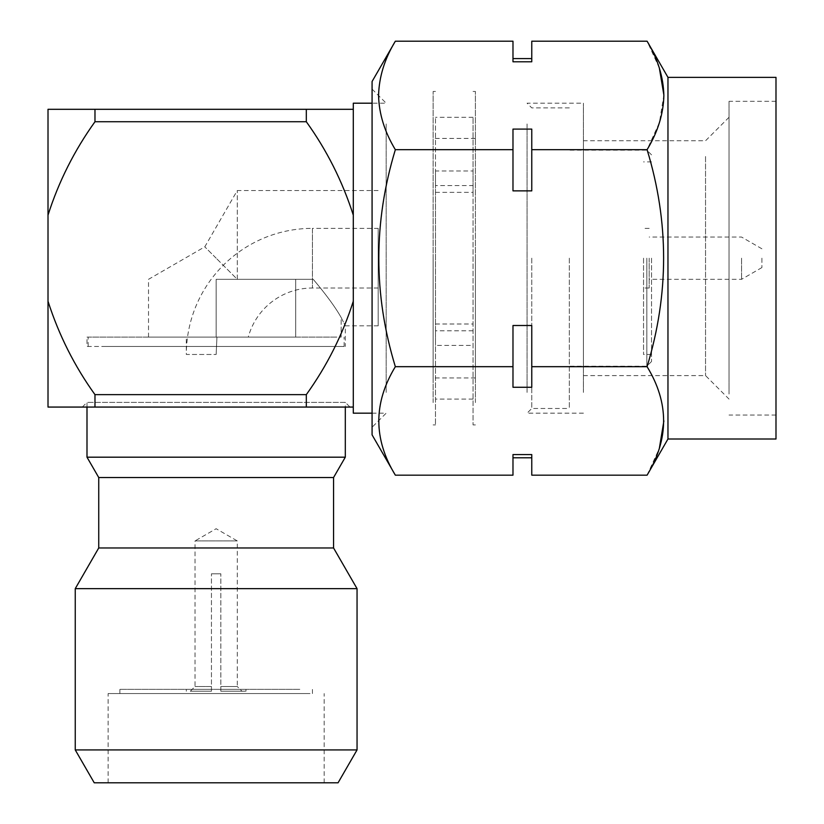 <?xml version="1.0" encoding="UTF-8"?>
<svg xmlns="http://www.w3.org/2000/svg" width="824" height="824" viewBox="0 0 824 824"><rect width="100%" height="100%" fill="white"/><g stroke="black" fill="none" stroke-linecap="round" stroke-linejoin="round"><path stroke-width="0.62" stroke-dasharray="4.12 3.09" d="M386.168 123.96L386.168 258.18L386.168 123.96M353.29 103.196L353.29 413.174M82.297 407.066L86.994 402.369L86.994 407.066L345.308 407.066L345.308 402.369L86.994 402.369L345.308 402.369L350.004 407.066M651.526 258.18L651.526 361.509L651.526 258.18M646.83 258.18L646.83 366.206L646.83 258.18M569.332 258.18L569.332 408.477L569.332 258.18M643.544 258.18L643.544 354.464L643.544 258.18M531.768 258.18L531.768 408.477L531.768 258.18M527.072 123.96L527.072 258.18L527.072 123.96M241.978 691.212L220.842 691.212L220.842 689.338L245.974 689.338L220.842 689.338L220.842 691.212L245.974 691.212L220.842 691.212L241.978 691.212L237.281 686.516L220.842 686.516L237.281 686.516L237.281 540.925L195.02 540.925L216.145 528.72L237.281 540.925L195.02 540.925L195.02 686.516L190.323 691.212L211.449 691.212L211.449 686.516L195.02 686.516L211.449 686.516L211.449 691.212L211.449 689.338L220.842 689.338L186.327 689.338L211.449 689.338L211.449 573.803L211.449 691.212L190.323 691.212M220.842 573.803L211.449 573.803L220.842 573.803L211.449 573.803L220.842 573.803L220.842 689.338L220.842 573.803M299.812 689.338L119.871 689.338L299.812 689.338M299.812 693.561L119.871 693.561L299.812 693.561M310.009 693.561L108.129 693.561L310.009 693.561M310.009 782.8L108.129 782.8L310.009 782.8M338.067 782.8L94.235 782.8M357.049 749.922L75.252 749.922M357.049 588.645L75.252 588.645M333.566 547.97L98.736 547.97M333.566 477.518L98.736 477.518M345.308 457.186L86.994 457.186M761.901 258.18L761.901 267.573L761.901 258.18M741.559 258.18L741.559 279.315L741.559 258.18M649.178 258.18L649.178 288.009L649.178 258.18M729.024 394.037L729.024 101.321L729.024 394.037M775.992 394.037L775.992 101.321L775.992 394.037M729.024 380.204L729.024 117.286L729.024 380.204M705.54 156.498L705.54 375.6L705.54 156.498M583.423 359.872L583.423 140.77L583.423 359.872M527.072 392.409L527.072 258.18L527.072 392.409M583.423 392.409L583.423 103.196L583.423 392.409M775.992 77.363L775.992 439.007M667.965 77.363L667.965 439.007M663.876 420.92C663.382 402.328 657.779 384.242 647.087 366.68C669.119 294.539 669.119 222.212 647.087 149.69L659.396 122.632L663.866 95.007M659.355 68.042L647.087 41.2M372.077 81.504L372.077 434.866M395.345 41.2C373.313 77.271 373.313 113.434 395.345 149.69C373.313 221.831 373.313 294.158 395.345 366.68C384.654 384.242 379.061 402.328 378.566 420.92C378.988 439.295 384.581 457.382 395.345 475.17M372.077 404.615L372.077 89.105L372.077 404.615M386.168 392.409L386.168 258.18L386.168 392.409M512.981 41.2L512.981 61.79L531.768 61.79L531.768 41.2M647.087 149.69L531.768 149.69L531.768 129.1L512.981 129.1L512.981 149.69L395.345 149.69M512.981 149.69L512.981 190.869L531.768 190.869L531.768 149.69M647.087 366.68L531.768 366.68L531.768 325.501L512.981 325.501L512.981 366.68L395.345 366.68M512.981 366.68L512.981 387.27L531.768 387.27L531.768 366.68M647.087 475.17L659.365 448.287M531.768 475.17L531.768 454.58L512.981 454.58L512.981 475.17M512.981 129.1L512.981 190.869L512.981 129.1M531.768 129.1L531.768 190.869L531.768 129.1M531.768 61.79L531.768 58.576L531.768 61.79M512.981 61.79L512.981 58.576L512.981 61.79M531.768 387.27L531.768 325.501L531.768 387.27M512.981 387.27L512.981 325.501L512.981 387.27M531.768 454.58L531.768 457.794L531.768 454.58M512.981 454.58L512.981 457.794L512.981 454.58M220.842 691.212L220.842 686.516L220.842 691.212M353.29 301.254L353.29 215.115L353.29 301.254C342.434 335.069 326.778 366.196 306.322 394.634L94.976 394.634C74.376 365.918 58.72 334.791 48.008 301.254L48.008 407.066L353.29 407.066M94.976 394.634L94.976 407.066L306.322 407.066L306.322 394.634M353.29 109.304L306.322 109.304L306.322 121.736C326.932 150.452 342.588 181.579 353.29 215.115M48.008 301.254L48.008 215.115C58.864 181.301 74.52 150.174 94.976 121.736L306.322 121.736M306.322 109.304L48.008 109.304L48.008 215.115M94.976 109.304L94.976 121.736M473.058 170.97L473.058 424.916L473.058 117.286L473.058 192.363L473.058 170.97L435.484 170.97L435.484 424.916L435.484 345.4L473.058 345.4M475.407 402.576L475.407 91.454L475.407 402.576M433.136 402.576L433.136 91.454L433.136 402.576M473.058 330.774L435.484 330.774L435.484 117.286L435.484 185.596L473.058 185.596M475.407 258.18L475.407 377.948L475.407 258.18M433.136 258.18L433.136 377.948L433.136 258.18M435.484 330.774L435.484 345.4M435.484 170.97L435.484 185.596M435.484 324.007L473.058 324.007M435.484 192.363L473.058 192.363M378.185 228.361L378.185 325.82L378.185 228.361L312.43 228.361L312.43 288.009L312.43 228.361A126.103 126.103 0 0 0 186.327 354.464L216.145 354.464L186.327 354.464L186.327 337.088L216.939 337.088L216.145 354.464L216.939 337.088L248.282 337.088L186.327 337.088M378.185 288.009L312.43 288.009A66.456 66.456 0 0 0 248.282 337.088M237.281 279.315L237.281 190.55L237.281 279.315L313.213 279.315L237.281 279.315L216.145 258.18L237.281 279.315L216.145 279.315L237.281 279.315M216.145 258.18L204.795 246.829L216.145 258.18M86.994 337.088L341.157 337.088L341.157 317.508C335.471 307.393 326.16 294.662 313.213 279.315C326.088 294.549 335.399 307.28 341.157 317.508L345.308 325.82L341.157 317.508L341.157 337.088L86.994 337.088L86.994 346.482L345.308 346.482L86.994 346.482M378.185 325.82L345.308 325.82L345.308 346.482M104.947 346.482L344.133 346.482L104.947 346.482M336.11 337.088L88.168 337.088L336.11 337.088M216.145 279.315L295.703 279.315L216.145 279.315L216.145 337.088L148.516 337.088L295.703 337.088L216.145 337.088L216.145 279.315M313.213 279.315L295.703 279.315L313.213 279.315M295.703 279.315L295.703 337.088L295.703 279.315M372.077 89.105L386.168 103.196L372.077 103.196M651.526 154.861L646.83 150.164L569.332 150.164M651.526 354.464L643.544 354.464M569.332 107.892L531.768 107.892L527.072 103.196L583.423 103.196M119.871 693.561L119.871 689.338M108.129 782.8L108.129 693.561M761.901 267.573L741.559 279.315L649.178 279.315M649.178 288.009L643.544 288.009M775.992 415.049L729.024 415.049M583.423 375.6L705.54 375.6L729.024 399.084M583.423 413.174L527.072 413.174L531.768 408.477L569.332 408.477M372.077 413.174L386.168 413.174L372.077 427.265M729.024 117.286L705.54 140.77L583.423 140.77M775.992 101.321L729.024 101.321M649.178 228.361L643.544 228.361M761.901 248.797L741.559 237.055L649.178 237.055M324.172 782.8L324.172 693.561M312.43 693.561L312.43 689.338M245.974 689.338L245.974 691.212M186.327 689.338L186.327 691.212M651.526 161.906L643.544 161.906M651.526 361.509L646.83 366.206L569.332 366.206M475.407 424.916L473.058 424.916M435.484 424.916L433.136 424.916M473.058 117.286L435.484 117.286M475.407 138.422L433.136 138.422M475.407 377.948L433.136 377.948M475.407 91.454L473.058 91.454M435.484 91.454L433.136 91.454M473.058 399.084L435.484 399.084M148.516 337.088L148.516 279.315L204.795 246.829L237.281 190.55L378.185 190.55M344.133 346.482L344.133 337.088M88.168 346.482L88.168 337.088"/><path stroke-width="1.24" d="M372.077 413.174L353.29 413.174L353.29 103.196L372.077 103.196M353.29 407.066L306.322 407.066L350.004 407.066L345.308 407.066L345.308 457.186L86.994 457.186L86.994 407.066L82.297 407.066L94.976 407.066L48.008 407.066L48.008 301.254C58.864 335.069 74.52 366.196 94.976 394.634L306.322 394.634C326.932 365.918 342.588 334.791 353.29 301.254M357.049 749.922L75.252 749.922L94.235 782.8L338.067 782.8L357.049 749.922L357.049 588.645L75.252 588.645L98.736 547.97L333.566 547.97L357.049 588.645M98.736 547.97L98.736 477.518L333.566 477.518L345.308 457.186M667.965 77.363L667.965 439.007L775.992 439.007L775.992 77.363L667.965 77.363L647.087 41.2C657.779 58.772 663.382 76.848 663.876 95.45C663.454 113.815 657.861 131.902 647.087 149.69L531.768 149.69L531.768 190.869L512.981 190.869L512.981 149.69L395.345 149.69C384.581 131.902 378.988 113.815 378.566 95.45C379.061 76.848 384.654 58.772 395.345 41.2L512.981 41.2L512.981 61.79L531.768 61.79L531.768 41.2L647.087 41.2M663.866 95.007L659.355 68.042M647.087 149.69C669.119 221.831 669.119 294.158 647.087 366.68C669.119 402.751 669.119 438.914 647.087 475.17L531.768 475.17L531.768 454.58L512.981 454.58L512.981 475.17L395.345 475.17L372.077 434.866L372.077 81.504L395.345 41.2M395.345 475.17C373.313 439.099 373.313 402.936 395.345 366.68C373.313 294.539 373.313 222.212 395.345 149.69M512.981 149.69L512.981 129.1L531.768 129.1L531.768 149.69M659.365 448.287L663.876 420.92M647.087 366.68L531.768 366.68L531.768 387.27L512.981 387.27L512.981 366.68L395.345 366.68M512.981 366.68L512.981 325.501L531.768 325.501L531.768 366.68M306.322 394.634L306.322 407.066L94.976 407.066L94.976 394.634M353.29 215.115C342.434 181.301 326.778 150.174 306.322 121.736L306.322 109.304L353.29 109.304M306.322 121.736L94.976 121.736C74.376 150.452 58.72 181.579 48.008 215.115L48.008 301.254M48.008 215.115L48.008 109.304L306.322 109.304M94.976 121.736L94.976 109.304M333.566 547.97L333.566 477.518M667.965 439.007L647.087 475.17M512.981 58.576L531.768 58.576M512.981 457.794L531.768 457.794M98.736 477.518L86.994 457.186M75.252 749.922L75.252 588.645"/></g></svg>
